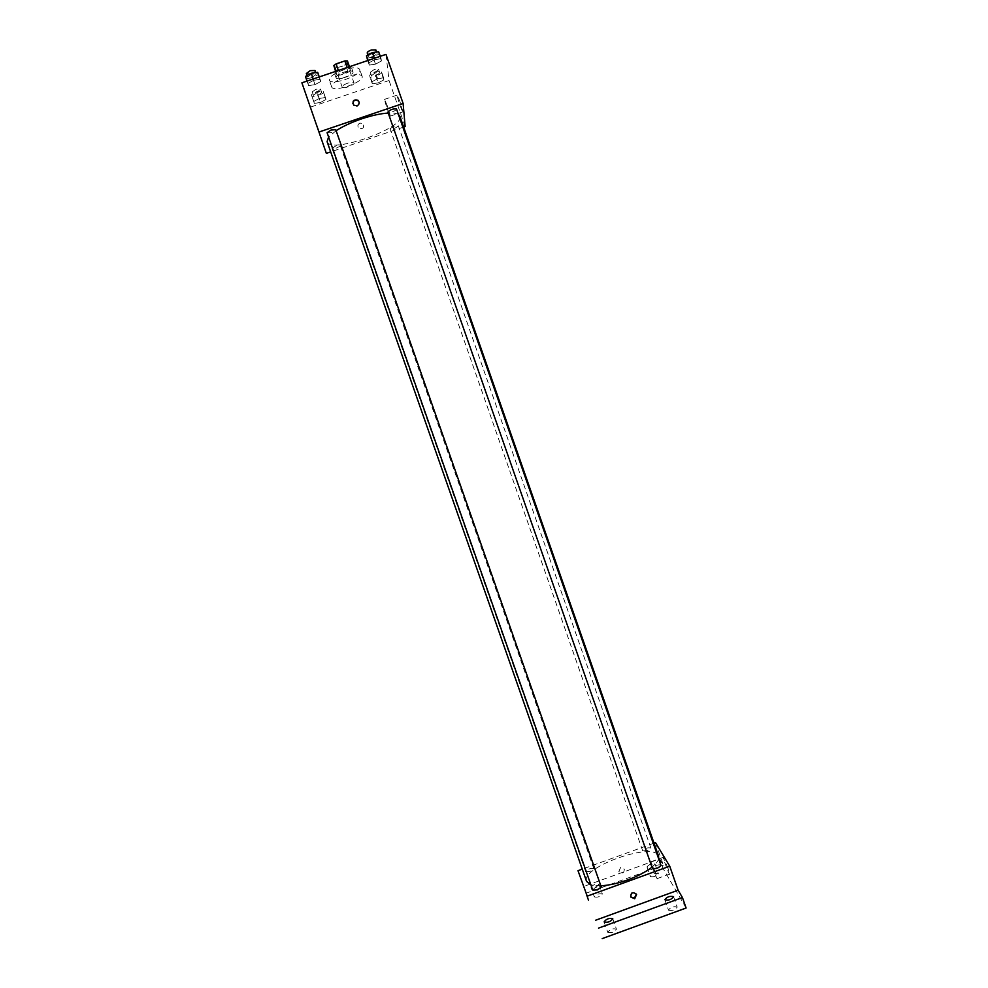 <?xml version="1.0" encoding="UTF-8"?>
<svg xmlns="http://www.w3.org/2000/svg" width="988" height="988" viewBox="0 0 988 988"><rect width="100%" height="100%" fill="white"/><g stroke="black" fill="none" stroke-linecap="round" stroke-linejoin="round"><path stroke-width="0.74" stroke-dasharray="4.94 3.71" d="M347.69 83.177C344.009 84.56 342.181 85.857 342.181 87.08C342.688 89.426 355.075 85.092 354.013 82.93C353.321 82.016 351.209 82.09 347.69 83.177M340.514 62.689C336.834 64.059 335.006 65.393 335.031 66.678C335.587 69.148 347.974 64.813 346.862 62.54C346.158 61.565 344.046 61.614 340.514 62.689M347.43 60.898L348.035 63.738L345.788 65.332L334.512 68.308M335.599 71.408L336.883 75.088L335.858 71.321M338.378 70.469L347.121 67.505M338.464 70.728L336.204 72.334M336.883 75.088L339.489 75.026L337.118 68.258M347.208 67.764L349.826 67.727L350.407 70.506L339.489 75.026M346.529 67.715C349.554 67.233 351.308 67.468 351.777 68.444C353.334 71.642 335.661 77.83 334.87 74.359L334.846 74.285C334.722 73.149 336.105 71.803 339.032 70.247M336.044 77.681L336.068 77.756C336.846 81.201 354.519 75.014 352.975 71.84C351.975 70.481 348.962 70.58 343.91 72.124C338.773 74.038 336.155 75.891 336.044 77.681M350.407 70.506L348.035 63.738M349.826 67.727L349.468 66.715M348.147 72.099L345.788 65.332M343.416 69.938C333.956 73.495 329.251 76.879 329.288 80.09C330.721 86.277 362.46 75.162 359.718 69.432C357.952 66.999 352.518 67.159 343.416 69.938M345.825 76.817C336.365 80.374 331.647 83.733 331.672 86.895C333.067 92.971 364.807 81.856 362.102 76.237C360.348 73.841 354.927 74.038 345.825 76.817M320.47 102.443L314.382 103.419L313.739 101.455L319.26 98.479L325.385 97.503L325.966 99.492L320.47 102.443L314.382 103.419L313.739 101.455L319.26 98.479L325.385 97.503L325.966 99.492L320.47 102.443L318.161 95.824L312.047 96.787L311.405 94.786L316.913 91.798L323.051 90.834L323.644 92.86L318.161 95.824M378.243 82.868L372.315 83.795L371.982 81.72L377.626 78.707L383.591 77.793L383.863 79.88L378.243 82.868L372.315 83.795L371.982 81.72L377.626 78.707L383.591 77.793L383.863 79.88L378.243 82.868L375.934 76.261L369.994 77.175L369.648 75.063L375.292 72.038L381.257 71.136L381.541 73.26L375.934 76.261M385.962 54.377L389.05 80.51L310.17 107.235M315.011 84.635L308.614 85.61L307.91 83.449L313.678 80.287L320.112 79.324L320.754 81.51L315.011 84.635L308.614 85.61L307.91 83.449L313.678 80.287L320.112 79.324L320.754 81.51L315.011 84.635L312.579 77.706L306.169 78.657M375.514 64.171L369.29 65.085L368.932 62.812L374.847 59.601L381.096 58.7L381.393 60.997L375.514 64.171L369.29 65.085L368.932 62.812L374.847 59.601L381.096 58.7L381.393 60.997L375.514 64.171L373.094 57.255L366.869 58.144M336.118 130.688L328.609 136.999M327.09 141.642C330.116 154.363 405.413 127.995 399.831 116.164M398.436 114.509C396.497 113.299 393.088 112.817 388.222 113.064M403.647 127.057L330.684 151.893M394.039 126.106L390.062 128.712C393.286 129.082 396.027 128.107 398.3 125.772L394.039 126.106M335.858 145.891L332.03 148.398C335.278 148.805 338.032 147.854 340.317 145.545L335.858 145.891M327.09 132.688C330.511 133.182 333.401 132.194 335.772 129.712M396.509 109.013C396.46 109.853 395.077 110.78 392.347 111.805L387.889 112.101M405.142 126.55L389.05 80.51M399.769 100.986L397.053 95.132C397.448 98.578 403.635 116.041 402.968 111.829L399.769 100.986M359.891 123.08C357.607 124.402 357.273 126.131 358.903 128.242C363.325 129.243 364.597 127.674 362.72 123.549L359.891 123.08C357.607 124.402 357.273 126.131 358.903 128.242C363.325 129.243 364.597 127.674 362.72 123.549L359.891 123.08M359.187 102.443L357.15 106.371L353.951 105.728L352.864 103.715M387.111 105.296L384.48 99.393C384.974 102.814 391.149 120.277 390.384 116.102L387.111 105.296M316.728 125.513L318.865 131.614M600.84 885.804L590.886 884.878M586.576 881.444C580.141 867.143 654.711 841.035 658.588 856.226M658.663 858.77C658.033 861.264 655.81 864.055 651.981 867.143M660.972 865.377C660.367 864.599 658.687 864.648 655.946 865.537L652.389 868.304M590.244 871.367L585.662 871.577C587.811 868.971 590.54 867.995 593.825 868.65L590.244 871.367M592.701 890.04C594.924 887.236 597.777 886.211 601.247 886.977M647.461 850.631L642.694 850.853C644.855 848.284 647.585 847.346 650.882 848.037L647.461 850.631M654.019 843.147L582.265 869.144M686.104 908.021L663.01 868.403L659.688 858.893L583.55 886.52M655.489 842.616L663.38 865.167L659.688 858.893M667.974 868.217L663.195 857.325C663.467 860.054 670.296 877.566 669.728 874.034L667.974 868.217M663.38 865.167L585.921 893.275M620.6 867.513L618.821 871.502C622.131 874.281 623.971 873.503 624.354 869.156L620.6 867.513L618.821 871.502C622.131 874.281 623.971 873.503 624.354 869.156L620.6 867.513M630.628 896.845L630.418 896.425C630.838 891.831 632.802 890.991 636.309 893.918L636.358 894.054M655.538 872.737L650.882 861.795C651.24 864.488 657.983 882.037 657.329 878.542L655.538 872.737M586.366 894.14L588.502 900.204M598.987 884.408L599 884.421C596.913 887.051 594.233 888.002 590.985 887.298C593.035 884.692 595.702 883.729 598.987 884.408M655.019 864.068L655.056 864.142C652.957 866.723 650.277 867.649 647.004 866.908C648.968 864.389 651.635 863.45 655.019 864.068M663.01 868.403L586.835 896.067M650.388 876.554C653.772 877.221 656.452 876.282 658.403 873.725L658.379 873.651C654.97 872.997 652.302 873.935 650.363 876.48L650.388 876.554M668.518 910.183C672.26 911.047 675.15 910.034 677.212 907.12L677.175 907.021C673.421 906.169 670.531 907.194 668.481 910.096L668.518 910.183M607.756 932.314C611.387 933.252 614.277 932.203 616.45 929.177L616.438 929.152C612.807 928.226 609.905 929.276 607.756 932.302L604.113 921.903M594.344 896.906C597.641 897.635 600.309 896.672 602.359 894.017L602.359 893.992C599.049 893.275 596.382 894.251 594.344 896.894L590.985 887.298M378.651 51.722L378.972 54.056L373.094 57.255M372.525 53.5C369.796 54.525 368.425 55.526 368.425 56.489C371.908 57.181 374.785 56.155 377.058 53.389L372.525 53.5M369.29 65.085L367.709 60.552M368.932 62.812L368.092 60.416M374.847 59.601L374.39 58.292M381.096 58.7L380.257 56.304M381.393 60.997L378.972 54.056M367.215 53.006C370.698 53.723 373.575 52.685 375.835 49.906M375.415 72.84L371.488 75.631C374.785 76.224 377.54 75.236 379.738 72.68L375.415 72.84M372.315 83.795L369.994 77.175M371.982 81.72L369.648 75.063M377.626 78.707L375.292 72.038M383.591 77.793L381.257 71.136M383.863 79.88L381.541 73.26M374.254 69.518L370.327 72.309C373.637 72.914 376.379 71.939 378.565 69.358L374.254 69.518M317.667 72.334L318.309 74.557L312.579 77.706M311.479 74.137L307.564 76.99C311.059 77.731 313.962 76.743 316.246 74.014L311.479 74.137M308.614 85.61L307.021 81.065M307.91 83.449L307.07 81.053M313.678 80.287L313.221 78.978M320.112 79.324L319.272 76.928M320.754 81.51L318.309 74.557M306.342 73.507C309.849 74.261 312.739 73.273 315.024 70.531M317.16 92.576L313.394 95.231C316.716 95.873 319.47 94.922 321.68 92.403L317.16 92.576M314.382 103.419L312.047 96.787M313.739 101.455L311.405 94.786M319.26 98.479L316.913 91.798M325.385 97.503L323.051 90.834M325.966 99.492L323.644 92.86M315.987 89.229L312.22 91.909C315.555 92.563 318.309 91.612 320.52 89.068L315.987 89.229M335.031 66.678L342.181 87.08M346.862 62.54L354.013 82.93M352.975 71.84L351.777 68.444M336.068 77.756L334.87 74.359M362.102 76.237L359.718 69.432M331.672 86.895L329.288 80.09M390.384 116.102L402.968 111.829M384.48 99.393L397.053 95.132M593.825 868.65L340.317 145.545M585.662 871.577L332.03 148.398M650.882 848.037L398.3 125.772M642.694 850.853L390.062 128.712M657.329 878.542L669.728 874.034M650.882 861.795L663.195 857.325M599 884.421L602.359 894.017M612.807 918.778L616.45 929.177M664.85 899.71L668.481 910.096M673.581 896.734L677.212 907.12M647.004 866.908L650.363 876.48M655.056 864.142L658.403 873.725M377.058 53.389L376.576 52.018M368.425 56.489L367.931 55.044M379.738 72.68L378.565 69.358M371.488 75.631L370.327 72.309M316.246 74.014L315.752 72.618M307.564 76.99L307.07 75.57M321.68 92.403L320.52 89.068M313.394 95.231L312.22 91.909"/><path stroke-width="1.48" d="M335.599 71.408L333.821 65.504L336.068 63.887L344.824 60.935L347.43 60.898L349.468 66.715M335.858 71.321L333.821 65.504M347.121 67.505L344.824 60.935M338.378 70.469L336.068 63.887M339.032 70.247L346.529 67.715M330.684 151.893L326.349 153.362L301.896 82.807L385.962 54.377L403.116 103.456L405.142 126.55L403.647 127.057M326.349 153.362L301.896 82.807M317.519 127.748L318.828 131.49L317.519 127.748M388.222 113.064C380.627 113.534 371.698 115.485 361.435 118.918C351.333 122.401 342.898 126.328 336.118 130.688M328.609 136.999L327.09 141.642L586.576 881.444L590.886 884.878M658.663 858.77L658.588 856.226L399.831 116.164L398.436 114.509M319.149 131.972L403.116 103.456M331.079 130.021L327.09 132.688L592.701 890.04L597.518 889.892L601.247 886.977L335.772 129.712L331.079 130.021M387.889 112.101C390.235 109.582 393.113 108.557 396.509 109.013L660.972 865.377C658.737 868.131 655.871 869.107 652.389 868.304L387.889 112.101M357.039 105.864L353.84 105.222C352.061 100.998 353.42 99.331 357.915 100.22C359.842 102.468 359.546 104.345 357.039 105.864M352.864 103.715C353.259 100.467 354.976 99.479 358.014 100.739L359.187 102.443M318.865 131.614L316.728 125.513M651.981 867.143C645.954 871.873 637.927 876.097 627.886 879.814C617.92 883.371 608.904 885.359 600.84 885.804M582.265 869.144L578.005 870.687L587.23 896.153L669.728 866.192L655.489 842.616L654.019 843.147M587.23 896.153L578.005 870.687M587.786 898.129L586.39 894.214L587.786 898.129M602.211 938.6L686.104 908.021L682.449 897.561L678.114 890.213L669.728 866.192M595.665 920.211L678.114 890.213M634.691 898.759L630.677 896.993C631.097 892.386 633.061 891.559 636.581 894.486L634.691 898.759M636.358 894.054L634.42 898.178L630.628 896.845M588.502 900.204L586.366 894.14M612.795 918.754L612.807 918.778C610.596 921.779 607.694 922.817 604.113 921.903C606.274 918.914 609.176 917.864 612.795 918.754M673.544 896.635L673.581 896.734C671.358 899.685 668.444 900.673 664.85 899.71C666.912 896.845 669.802 895.82 673.544 896.635M598.53 928.115L682.449 897.561M367.709 60.552L366.486 55.834L372.402 52.611L378.651 51.722L380.257 56.304M368.092 60.416L366.486 55.834M374.39 58.292L372.402 52.611M376.576 52.018L375.835 49.906L371.315 50.005C368.573 51.043 367.215 52.043 367.215 53.006L367.931 55.044M307.021 81.065L305.453 76.459L311.22 73.285L317.667 72.334L319.272 76.928M307.07 81.053L305.453 76.459M313.221 78.978L311.22 73.285M315.752 72.618L315.024 70.531L310.257 70.642L306.342 73.507L307.07 75.57"/></g></svg>
